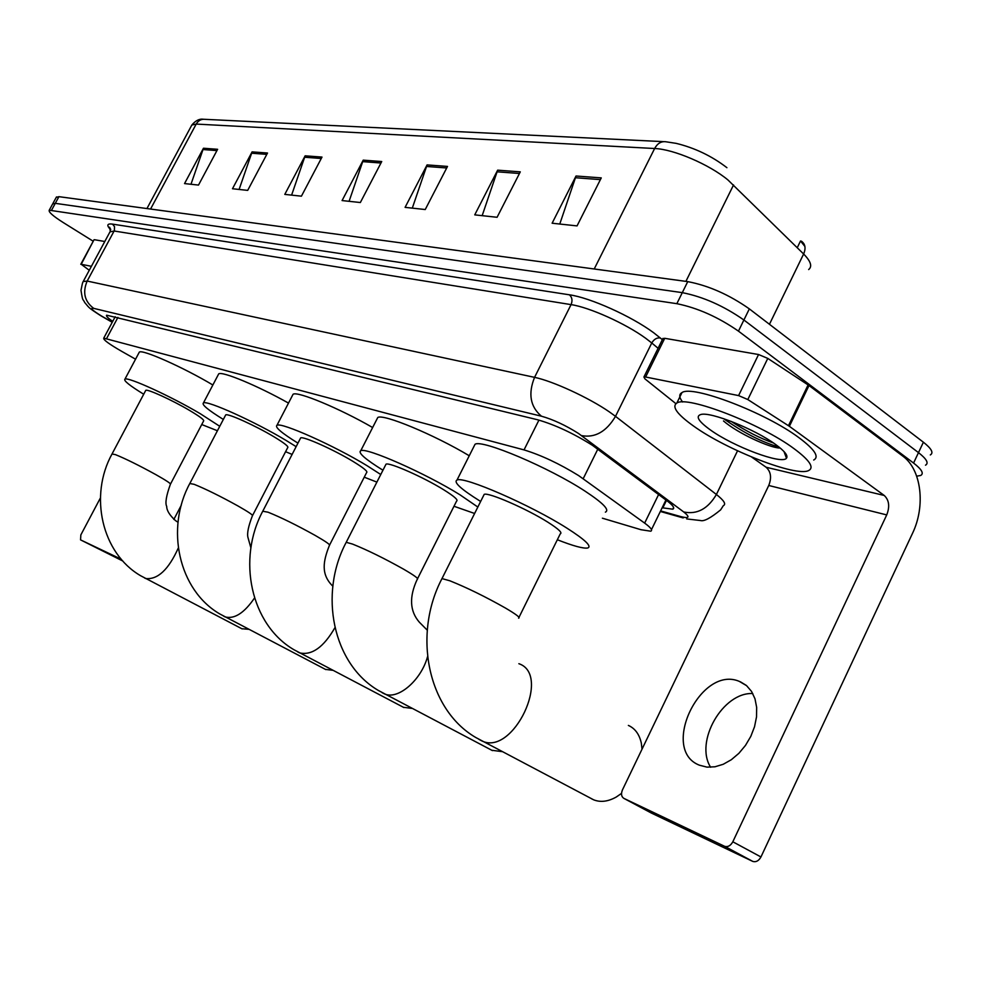 <?xml version="1.0" encoding="UTF-8"?>
<svg xmlns="http://www.w3.org/2000/svg" width="981" height="981" viewBox="0 0 981 981"><rect width="100%" height="100%" fill="white"/><g stroke="black" fill="none" stroke-linecap="round" stroke-linejoin="round"><path stroke-width="1.47" d="M602.395 518.201L640.985 529.715L650.722 531.199C652.88 530.353 650.857 527.655 644.652 523.106L578.618 475.577C559.44 463.743 541.242 455.184 524.038 449.899L103.741 338.138C103.079 339.671 109.161 344.135 121.975 351.505L135.562 359.193M662.138 507.766L672.77 509.188C675.002 508.219 673.089 505.411 667.006 500.8L592.475 445.349C573.296 433.295 555.001 424.761 537.588 419.758L106.647 315.195C105.813 315.907 107.836 317.979 112.705 321.4M93.22 241.24L63.189 222.515C53.011 216.053 48.363 211.945 49.246 210.204L676.841 303.681C697.638 307.924 718.178 317.084 738.46 331.137L913.569 463.057C921.76 469.396 924.127 473.529 920.681 475.466L916.695 476.177M56.248 197.353L58.921 196.666L687.742 281.621C708.613 285.618 729.153 294.705 749.337 308.88L923.391 442.21L918.486 452.621C926.64 458.998 928.982 463.191 925.5 465.19C928.982 463.191 926.64 458.998 918.486 452.621L743.905 320.002L918.486 452.621L913.569 463.057M687.742 281.621L682.298 292.645C703.132 296.765 723.671 305.876 743.905 320.002C723.671 305.876 703.132 296.765 682.298 292.645L55.292 203.337L682.298 292.645L676.841 303.681M52.643 203.974L55.292 203.337L52.643 203.974M190.976 184.269L203.459 148.241L184.538 183.582L198.505 185.078L217.623 149.296L203.459 148.241M239.106 189.456L252.092 151.871L232.485 188.744L247.69 190.388L267.519 153.024L252.092 151.871M291.602 195.121L305.14 155.82L284.797 194.385L301.425 196.175L322.001 157.083L305.14 155.82M559.771 224.036L576.031 176.004L552.119 223.214L577.049 225.9L601.267 177.892L576.031 176.004M482.161 215.673L497.649 170.167L474.743 214.864L497.085 217.279L520.286 171.859L497.649 170.167M412.302 208.131L427.078 164.906L405.092 207.359L425.239 209.529L447.508 166.427L427.078 164.906M349.089 201.313L363.215 160.148L342.075 200.565L360.346 202.527L381.732 161.534L363.215 160.148M808.663 269.554C812.476 266.464 810.797 261.277 803.623 253.993C806.051 248.291 805.303 244.011 801.379 241.154L804.224 244.33M769.447 324.282L803.623 253.993L727.939 179.952C709.263 164.403 673.518 149.137 654.634 148.511C657.429 143.434 661.145 141.19 665.78 141.755L676.154 143.361C694.818 147.91 711.752 156.016 726.921 167.69M923.391 442.21C931.521 448.624 933.826 452.866 930.319 454.939M804.898 246.427L800.521 240.983L797.246 247.703M693.628 426.097C677.111 414.313 671.519 406.625 676.841 403.044C686.884 395.355 760.312 423.522 793.96 448.599C809.533 460.163 814.451 467.471 808.7 470.524C796.29 477.269 726.909 450.107 693.628 426.097M682.617 402.014C679.073 397.44 678.852 394.301 681.954 392.608C692.132 384.638 765.597 412.584 799.135 437.82C814.659 449.445 819.527 456.852 813.715 460.028M775.615 444.491C784.714 451.15 788.332 455.711 786.468 458.201C782.102 464.945 733.224 446.551 710.232 429.825C698.374 421.241 695.296 416.128 700.998 414.46C710.894 411.64 755.014 429.261 775.615 444.491M723.475 420.947C737.908 433.455 769.778 447.765 779.466 448.023M786.885 457.502L786.137 457.305M723.622 418.666C743.623 432.817 762.09 442.272 779 447.042M731.176 421.389C746.124 431.162 760.201 438.36 773.433 442.971M699.404 765.192L706.994 767.13L714.965 766.786L723.218 764.285L731.323 759.723L738.877 753.334L745.474 745.413L750.796 736.388L754.536 726.725L756.523 716.903L756.67 707.436L754.99 698.803L751.556 691.433L746.59 685.67L739.294 681.366C700.63 664.787 659.747 749.938 699.404 765.192M785.156 452.891L784.444 452.731M662.776 338.801L664.726 338.298L645.621 377.011L738.595 395.588L758.558 354.521L767.78 358.408L809.006 385.521L902.802 456.128C921.441 469.482 925.794 506.012 912.453 533.468L760.949 856.965C758.779 860.84 756.081 862.336 752.856 861.441L724.701 846.345C727.927 847.228 730.624 845.708 732.819 841.784L886.726 514.915C889.963 506.588 889.129 500.102 884.237 495.466L789.386 426.306L747.816 399.549L738.595 395.588M664.726 338.298L758.558 354.521M751.593 457.011L766.1 467.238C770.919 471.628 771.802 477.71 768.748 485.485L622.481 789.84C620.875 793.85 621.329 796.695 623.842 798.362L651.384 813.065L752.648 861.355M623.842 798.362L724.505 846.26M645.621 377.011L643.916 376.998L644.946 378.874L675.897 403.657M710.612 767.24C694.364 741.685 722.887 691.961 752.783 693.542M591.592 798.804L593.664 799.822C600.544 802.544 608.073 801.612 616.264 797.026L621.525 793.396M518.998 617.331L560.237 533.885C562.665 532.879 558.545 528.992 547.889 522.211C526.895 508.869 488.293 492.07 484.197 494.363L483.584 495.589M480.653 501.45L479.93 501.009C460.923 489.139 453.283 482.149 457.011 480.04C463.608 475.883 530.758 505.056 566.969 528.17C585.105 539.758 592.034 546.356 587.754 547.987C583.45 548.759 573.309 546.012 557.343 539.746M473.86 446.613L475.049 444.258C482.1 439.181 549.385 467.63 585.203 491.248C603.156 503.081 609.875 510.046 605.375 512.143M642.028 749.165L641.316 743.108C639.379 734.328 635.063 728.429 628.367 725.413M417.599 578.606L456.57 501.119C458.556 500.126 454.203 496.3 443.51 489.642C423.522 477.22 389.273 462.088 386.036 464.16L385.57 465.08M382.946 470.218C365.177 459.182 357.771 452.682 360.75 450.745C365.962 447.017 425.484 473.271 459.954 494.78L477.845 507.054M376.863 419.267L377.771 417.501C383.154 413.528 433.994 434.608 469.249 455.76M474.62 513.48L453.982 506.257M491.653 750.244L502.039 751.63M329.628 544.958L366.563 472.646C368.194 471.677 363.669 467.925 353.001 461.401C333.994 449.789 303.252 436.03 300.652 437.906L300.296 438.593M297.954 443.142C281.572 432.989 274.582 427.029 276.973 425.288C281.142 421.928 334.521 445.779 367.323 465.865L380.763 474.522M292.387 395.588L293.086 394.252C297.378 390.904 339.634 408.439 372.633 427.532M376.888 482.112L364.245 477.183M403.277 707.276L411.995 708.405M252.595 515.454L287.666 447.679C289.003 446.735 284.367 443.056 273.785 436.668C255.673 425.779 227.813 413.185 225.728 414.877L225.446 415.404M223.337 419.439C208.119 410.033 201.485 404.54 203.423 402.958C206.795 399.929 255.121 421.756 286.366 440.604L296.139 446.649M218.174 374.889L218.714 373.859C222.196 371.014 257.893 385.852 288.5 403.093M292.117 454.411L285.581 451.701M325.336 669.361L332.731 670.305M170.535 484.001L203.57 421.045C204.6 420.126 199.903 416.569 189.456 410.352C172.374 400.236 147.408 388.807 145.777 390.328L145.568 390.72M143.704 394.227C129.676 385.594 123.41 380.567 124.93 379.156C127.555 376.459 170.853 396.25 200.32 413.737L219.744 426.294M138.922 352.878L139.327 352.118C142.184 349.052 183.533 367.446 212.865 384.993M217.414 430.745L201.73 424.54M241.755 628.723L248.745 629.312M93.992 239.818L81.202 264.281L91.405 266.317M94.47 239.72L104.783 241.498M181.289 505.215L173.845 519.44M100.393 497.968L80.847 534.903L80.552 539.869L122.883 561.058M80.552 539.869L121.276 559.244M81.202 264.281L89.271 270.278M597.809 449.139L583.192 478.703M538.937 420.101L524.038 449.899M658.607 494.534L644.652 523.106M117.928 317.39L106.671 338.408M660.618 510.905L680.642 516.558C689.263 518.753 690.293 517.232 683.732 511.972L578.471 433.443C565.522 425.276 553.174 419.525 541.426 416.189L93.686 308.353C89.651 307.74 92.165 310.241 101.227 315.845L112.275 322.197M83.189 281.572L87.174 281.057L534.559 377.354C552.524 380.971 589.005 397.771 609.336 411.873L615.504 416.336L651.764 342.97L645.756 338.322C625.829 323.669 589.397 307.286 571.065 304.625L114.152 231.001L109.946 231.921M110.694 229.787C106.365 225.274 106.99 223.386 112.545 224.122L569.397 294.803C572.144 297.292 572.696 300.566 571.065 304.625L534.559 377.354C527.974 393.761 530.255 406.71 541.426 416.189M103.25 317.17L104.072 317.513M569.397 294.803C590.022 297.635 631.224 316.115 653.616 332.706L662.359 339.647M738.46 331.137L749.337 308.88M51.662 209.995L58.921 196.666M581.574 435.613C595.075 438.078 606.393 431.64 615.504 416.336L716.4 494.485L737.54 450.806M683.732 511.972C697.013 514.731 707.902 508.894 716.4 494.485C724.064 500.531 726.369 504.271 723.304 505.681L720.643 509.85C710.661 518.042 703.966 521.61 700.557 520.543L686.7 518.924M658.092 348.28L651.764 342.97C654.008 339.181 656.878 337.513 660.372 337.967M93.686 308.353C84.562 301.461 82.392 292.363 87.174 281.057L114.385 230.498L114.507 226.636L112.545 224.122M680.642 516.558L683.205 517.931L660.336 511.469M666.467 500.396L662.788 507.95M733.555 184.931L685.903 281.375M663.561 141.644L205.103 119.339C201.313 118.909 198.346 120.491 196.2 124.072L191.835 125.028L191.32 125.997M594.216 268.99L654.634 148.511L196.2 124.072L150.559 209.051M362.59 161.62L380.959 163.018M426.428 166.451L446.698 167.984M496.962 171.798L519.452 173.49M575.307 177.72L600.384 179.621M304.539 157.23L321.253 158.493M251.516 153.208L266.807 154.373M202.908 149.529L216.936 150.596M785.56 453.43L784.628 453.222M768.748 485.485L886.726 514.915M766.1 467.238L884.237 495.466M809.006 385.521L789.386 426.306M732.819 841.784L760.949 856.965M788.479 425.693L808.111 384.895M767.78 358.408L747.816 399.549M518.581 618.165C520.703 617.822 516.3 614.437 505.374 607.999C485.276 596.632 466.772 587.57 449.887 580.801L441.99 578.582L441.597 579.366M518.863 663.696C551.837 674.683 513.21 756.228 481.965 740.974L478.936 739.355M427.275 630.182L419.365 622.224C409.715 611.163 409.016 596.828 417.281 579.231C418.985 578.827 414.374 575.442 403.436 569.09C384.233 558.336 367.25 549.985 352.498 544.063L346.219 542.309L345.913 542.898M427.532 656.73C421.094 680.446 397.771 700.287 384.393 693.849L382.026 692.598M332.841 586.148L332.755 586.123C320.689 574.29 323.105 561.328 329.395 545.436C330.756 544.982 325.999 541.635 315.109 535.381C296.752 525.178 281.069 517.453 268.058 512.205L262.749 511.236M334.913 627.693C323.632 647.252 311.848 655.651 299.548 652.868L297.648 651.875M250.903 547.938L247.948 537.416C246.905 533.37 248.389 526.172 252.399 515.822C253.49 515.344 248.647 512.033 237.856 505.902C220.296 496.19 205.728 489.004 194.152 484.32L189.799 483.51M254.496 598.03C244.208 613.064 234.398 619.354 225.078 616.902L223.545 616.093M178.002 522.297L175.44 520.543C169.615 515.197 166.696 510.488 166.709 506.404C165.004 503.204 166.23 495.822 170.387 484.271C171.209 483.768 166.316 480.518 155.685 474.534C139.02 465.386 125.617 458.752 115.476 454.644L112.018 453.982M178.284 548.048C168.524 569.716 157.634 579.869 145.617 578.52L144.759 578.103M665.927 500.003L651.47 529.654M115.206 316.728L103.741 338.138M110.706 229.419L109.553 227.212L110.313 231.258L83.483 281.007C82.821 282.589 82.882 280.492 80.994 290.339C82.919 302.553 82.612 297.991 84.758 302.589C89.418 307.887 87.309 307.016 100.712 315.686L112.226 322.283M49.246 210.204L56.481 196.936M673.604 507.484L672.77 509.188M803.218 243.116L804.113 244.11M146.942 208.561L191.835 125.028C195.611 120.553 199.474 118.627 203.386 119.241M676.841 403.044L681.954 392.608M784.015 451.567L786.468 458.201M746.198 685.339L740.348 681.783M752.856 861.441L724.701 846.345M643.916 376.998L662.997 338.347M484.197 494.363L441.99 578.582C412.731 634.106 427.25 709.165 475.724 737.479L593.664 799.822M457.011 480.04L475.049 444.258M386.036 464.16L346.219 542.309C318.567 593.922 332.78 663.916 378.531 690.563L492.437 750.6M360.75 450.745L377.771 417.501M300.652 437.906L262.982 510.794C236.801 559.011 250.646 624.578 294.006 649.765L403.927 707.559M276.973 425.288L293.086 394.252M225.728 414.877L189.983 483.179C165.127 528.391 178.603 590.072 219.83 613.971L325.864 669.606M203.423 402.958L218.714 373.859M145.777 390.328L112.153 453.737C88.756 495.761 101.766 553.259 140.675 575.761L242.184 628.919M124.93 379.156L139.327 352.118M80.785 264.281L94.041 239.744"/></g></svg>
